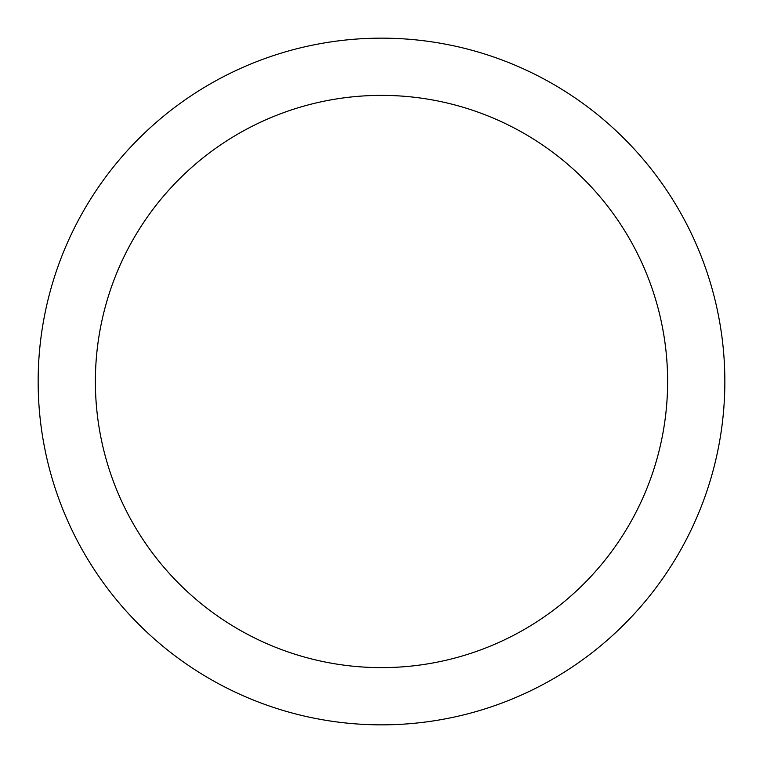 <?xml version="1.0" encoding="UTF-8"?>
<svg xmlns="http://www.w3.org/2000/svg" width="763" height="763" viewBox="0 0 763 763"><rect width="100%" height="100%" fill="white"/><g stroke="black" fill="none" stroke-linecap="round" stroke-linejoin="round"><path stroke-width="1.14" d="M381.5 38.15A343.35 343.35 0 0 1 724.85 381.5A343.35 343.35 0 0 1 381.5 724.85A343.35 343.35 0 0 1 38.15 381.5A343.35 343.35 0 0 1 381.5 38.15M381.5 667.625A286.125 286.125 0 0 1 95.375 381.5A286.125 286.125 0 0 1 381.5 95.375A286.125 286.125 0 0 1 667.625 381.5A286.125 286.125 0 0 1 381.5 667.625"/></g></svg>
